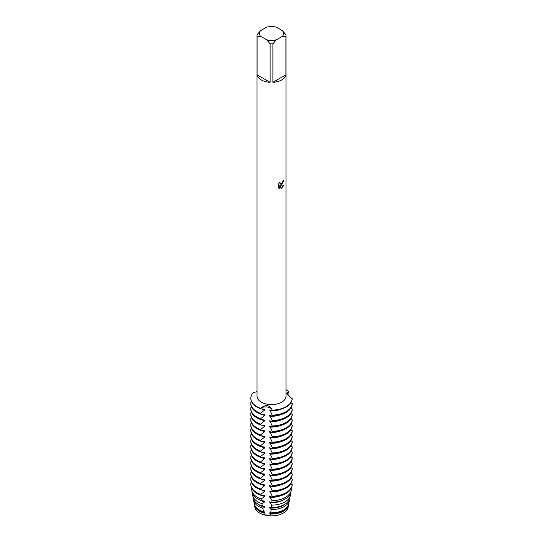 <?xml version="1.0" encoding="UTF-8"?>
<svg xmlns="http://www.w3.org/2000/svg" width="543" height="543" viewBox="0 0 543 543"><rect width="100%" height="100%" fill="white"/><g stroke="black" fill="none" stroke-linecap="round" stroke-linejoin="round"><path stroke-width="0.81" d="M288.218 506.239A16.711 9.645 180 0 1 283.324 513.067A16.711 9.645 180 0 1 269.952 515.85L264.536 515.015L269.952 515.85A6.625 3.821 0 0 0 264.536 515.008A16.711 9.645 180 0 1 254.796 506.239M281.742 184.776L280.5 185.251L284.104 185.041L281.131 188.652L279.794 185.292L279.794 188.692L278.634 188.007L278.634 183.812L279.971 182.102L280.29 183.928L281.742 183.649L282.828 181.274A14.478 8.355 0 0 0 283.636 180.629L281.742 184.776M281.742 79.923A14.478 8.355 180 0 1 272.891 82.332L272.891 43.84A14.478 8.355 180 0 1 270.122 43.84L270.122 82.332A14.478 8.355 180 0 1 257.097 74.812L257.097 36.32A14.478 8.355 180 0 1 257.029 35.519A14.478 8.355 180 0 1 257.097 34.725L260.518 30.72L266.708 27.15A11.994 6.923 180 0 1 276.306 27.15L282.496 30.72A11.994 6.923 180 0 1 282.496 36.266L285.917 36.32L285.917 74.812A14.478 8.355 180 0 1 281.742 79.923M282.496 30.72L285.917 34.725A14.478 8.355 180 0 1 285.985 35.519L285.985 396.241A14.478 8.355 180 0 1 281.742 402.146A14.478 8.355 180 0 1 265.968 403.958A14.478 8.355 180 0 1 257.029 396.241L257.029 35.519M257.029 391.652L253.248 392.582A20.682 11.939 180 0 0 260.545 408.309C265.724 404.25 269.62 404.847 272.233 410.121A6.625 3.821 0 0 0 267.407 407.026A6.625 3.821 0 0 0 260.545 408.309A6.625 3.821 180 0 1 267.407 407.026A6.625 3.821 180 0 1 272.233 410.121L272.233 410.515A20.682 11.939 0 0 0 286.127 407.026A20.682 11.939 0 0 0 292.175 399.003L286.711 393.186L289.039 391.863A6.625 3.821 0 0 0 286.779 393.919A6.625 3.821 180 0 1 289.039 391.863L287.233 394.856M286.127 406.632A20.682 11.939 180 0 1 272.233 410.121A20.682 11.939 180 0 0 286.127 406.632A20.682 11.939 180 0 0 292.175 398.61A20.682 11.939 180 0 1 286.127 406.632M283.582 180.683L280.5 185.251M280.263 183.907L279.855 182.217M279.15 188.428L279.74 188.659L279.794 185.292M281.111 188.604L284.03 185.061M285.985 389.664A20.682 11.939 180 0 1 289.039 391.863A20.682 11.939 180 0 0 285.985 389.664M257.097 36.32L260.518 36.266A11.994 6.923 180 0 1 260.518 30.72M260.518 36.266L266.708 39.843L270.122 43.84M272.891 43.84L276.306 39.843A11.994 6.923 180 0 1 266.708 39.843M276.306 39.843L282.496 36.266M285.985 35.519A14.478 8.355 180 0 1 285.917 36.32M270.122 82.332L257.097 74.812M285.917 74.812L272.891 82.332M261.027 419.535A16.623 9.598 180 0 0 264.692 420.839L264.692 420.051L260.545 419.515L260.545 418.721L264.692 415.443L264.692 414.648L260.545 414.112L260.545 413.318A20.682 11.939 180 0 1 256.887 411.635A20.682 11.939 180 0 1 250.825 403.198A20.682 11.939 180 0 1 251.219 400.89M260.545 413.318L264.692 410.04A16.623 9.598 180 0 1 261.027 408.73M292.175 403.612A20.682 11.939 180 0 1 286.127 411.635A20.682 11.939 180 0 1 272.233 415.13L272.233 415.918A20.682 11.939 0 0 0 286.127 412.429A20.682 11.939 0 0 0 292.175 404.406L292.175 403.612L290.858 402.791M264.692 410.033L264.692 409.246L260.545 408.709L260.545 408.309A20.682 11.939 180 0 1 250.825 398.189A20.682 11.939 180 0 1 253.248 392.582M250.825 403.198L250.825 403.985A20.682 11.939 0 0 0 256.887 412.429A20.682 11.939 0 0 0 260.545 414.105M250.832 398.386A20.682 11.939 0 0 0 250.825 398.582A20.682 11.939 0 0 0 256.887 407.026A20.682 11.939 0 0 0 260.545 408.703M264.692 415.436A16.623 9.598 180 0 1 261.027 414.133M260.545 418.721A20.682 11.939 180 0 1 256.887 417.038A20.682 11.939 180 0 1 250.825 408.601A20.682 11.939 180 0 1 251.219 406.293M292.175 409.015A20.682 11.939 180 0 1 286.127 417.038A20.682 11.939 180 0 1 272.233 420.533L272.233 421.32A20.682 11.939 0 0 0 286.127 417.832A20.682 11.939 0 0 0 292.175 409.809L292.175 409.015L290.858 408.193M250.825 408.601L250.825 409.388A20.682 11.939 0 0 0 256.887 417.832A20.682 11.939 0 0 0 260.545 419.508M250.825 414.004L250.825 414.791A20.682 11.939 0 0 0 256.887 423.235A20.682 11.939 0 0 0 260.545 424.911L260.545 424.124A20.682 11.939 180 0 1 256.887 422.44A20.682 11.939 180 0 1 250.825 414.004A20.682 11.939 180 0 1 251.219 411.696M260.545 424.124L264.692 420.845M292.175 414.418A20.682 11.939 180 0 1 286.127 422.44A20.682 11.939 180 0 1 272.233 425.936L272.233 426.723A20.682 11.939 0 0 0 286.127 423.235A20.682 11.939 0 0 0 292.175 415.212L292.175 414.418L290.858 413.596M261.027 446.55A16.623 9.598 180 0 0 264.692 447.853L264.692 447.065L260.545 446.529L260.545 445.735L264.692 442.457L264.692 441.663L260.545 441.126L260.545 440.332L264.692 437.054L264.692 436.26L260.545 435.724L260.545 434.929L264.692 431.651L264.692 430.857L260.545 430.321L260.545 429.527L264.692 426.248L264.692 425.454L260.545 424.918M264.692 426.241A16.623 9.598 180 0 1 261.027 424.938M260.545 429.527A20.682 11.939 180 0 1 256.887 427.843A20.682 11.939 180 0 1 250.825 419.406A20.682 11.939 180 0 1 251.219 417.099M292.175 419.82A20.682 11.939 180 0 1 286.127 427.843A20.682 11.939 180 0 1 272.233 431.339L272.233 432.126A20.682 11.939 0 0 0 286.127 428.637A20.682 11.939 0 0 0 292.175 420.615L292.175 419.82L290.858 418.999M250.825 419.406L250.825 420.194A20.682 11.939 0 0 0 256.887 428.637A20.682 11.939 0 0 0 260.545 430.314M264.692 431.644A16.623 9.598 180 0 1 261.027 430.341M260.545 434.929A20.682 11.939 180 0 1 256.887 433.246A20.682 11.939 180 0 1 250.825 424.809A20.682 11.939 180 0 1 251.219 422.502M292.175 425.223A20.682 11.939 180 0 1 286.127 433.246A20.682 11.939 180 0 1 272.233 436.742L272.233 437.529A20.682 11.939 0 0 0 286.127 434.04A20.682 11.939 0 0 0 292.175 426.017L292.175 425.223L290.858 424.402M250.825 424.809L250.825 425.597A20.682 11.939 0 0 0 256.887 434.04A20.682 11.939 0 0 0 260.545 435.717M264.692 437.047A16.623 9.598 180 0 1 261.027 435.744M260.545 440.332A20.682 11.939 180 0 1 256.887 438.649A20.682 11.939 180 0 1 250.825 430.212A20.682 11.939 180 0 1 251.219 427.904M292.175 430.626A20.682 11.939 180 0 1 286.127 438.649A20.682 11.939 180 0 1 272.233 442.145L272.233 442.932A20.682 11.939 0 0 0 286.127 439.443A20.682 11.939 0 0 0 292.175 431.42L292.175 430.626L290.858 429.805M250.825 430.212L250.825 430.999A20.682 11.939 0 0 0 256.887 439.443A20.682 11.939 0 0 0 260.545 441.12M264.692 442.45A16.623 9.598 180 0 1 261.027 441.147M260.545 445.735A20.682 11.939 180 0 1 256.887 444.052A20.682 11.939 180 0 1 250.825 435.615A20.682 11.939 180 0 1 251.219 433.307M292.175 436.029A20.682 11.939 180 0 1 286.127 444.052A20.682 11.939 180 0 1 272.233 447.547L272.233 448.335A20.682 11.939 0 0 0 286.127 444.846A20.682 11.939 0 0 0 292.175 436.823L292.175 436.029L290.858 435.208M250.825 435.615L250.825 436.402A20.682 11.939 0 0 0 256.887 444.846A20.682 11.939 0 0 0 260.545 446.522M250.825 441.018L250.825 441.805A20.682 11.939 0 0 0 256.887 450.249A20.682 11.939 0 0 0 260.545 451.925L260.545 451.138A20.682 11.939 180 0 1 256.887 449.455A20.682 11.939 180 0 1 250.825 441.018A20.682 11.939 180 0 1 251.219 438.71M260.545 451.138L264.692 447.86M292.175 441.432A20.682 11.939 180 0 1 286.127 449.455A20.682 11.939 180 0 1 272.233 452.95L272.233 453.738A20.682 11.939 0 0 0 286.127 450.249A20.682 11.939 0 0 0 292.175 442.226L292.175 441.432L290.858 440.611M261.027 473.564A16.623 9.598 180 0 0 264.692 474.867L264.692 474.08L260.545 473.544L260.545 472.749L264.692 469.471L264.692 468.677L260.545 468.141L260.545 467.347L264.692 464.068L264.692 463.274L260.545 462.738L260.545 461.944L264.692 458.665L264.692 457.871L260.545 457.335L260.545 456.541L264.692 453.262L264.692 452.468L260.545 451.932M264.692 453.256A16.623 9.598 180 0 1 261.027 451.952M260.545 456.541A20.682 11.939 180 0 1 256.887 454.858A20.682 11.939 180 0 1 250.825 446.421A20.682 11.939 180 0 1 251.219 444.113M292.175 446.835A20.682 11.939 180 0 1 286.127 454.858A20.682 11.939 180 0 1 272.233 458.353L272.233 459.14A20.682 11.939 0 0 0 286.127 455.652A20.682 11.939 0 0 0 292.175 447.629L292.175 446.835L290.858 446.013M250.825 446.421L250.825 447.208A20.682 11.939 0 0 0 256.887 455.652A20.682 11.939 0 0 0 260.545 457.328M264.692 458.659A16.623 9.598 180 0 1 261.027 457.355M260.545 461.944A20.682 11.939 180 0 1 256.887 460.26A20.682 11.939 180 0 1 250.825 451.824A20.682 11.939 180 0 1 251.219 449.516M292.175 452.238A20.682 11.939 180 0 1 286.127 460.26A20.682 11.939 180 0 1 272.233 463.756L272.233 464.543A20.682 11.939 0 0 0 286.127 461.055A20.682 11.939 0 0 0 292.175 453.032L292.175 452.238L290.858 451.416M250.825 451.824L250.825 452.611A20.682 11.939 0 0 0 256.887 461.055A20.682 11.939 0 0 0 260.545 462.731M264.692 464.061A16.623 9.598 180 0 1 261.027 462.758M260.545 467.347A20.682 11.939 180 0 1 256.887 465.663A20.682 11.939 180 0 1 250.825 457.226A20.682 11.939 180 0 1 251.219 454.919M292.175 457.64A20.682 11.939 180 0 1 286.127 465.663A20.682 11.939 180 0 1 272.233 469.159L272.233 469.946A20.682 11.939 0 0 0 286.127 466.457A20.682 11.939 0 0 0 292.175 458.435L292.175 457.64L290.858 456.819M250.825 457.226L250.825 458.014A20.682 11.939 0 0 0 256.887 466.457A20.682 11.939 0 0 0 260.545 468.134M264.692 469.464A16.623 9.598 180 0 1 261.027 468.161M260.545 472.749A20.682 11.939 180 0 1 256.887 471.066A20.682 11.939 180 0 1 250.825 462.629A20.682 11.939 180 0 1 251.219 460.321M292.175 463.043A20.682 11.939 180 0 1 286.127 471.066A20.682 11.939 180 0 1 272.233 474.562L272.233 475.349A20.682 11.939 0 0 0 286.127 471.86A20.682 11.939 0 0 0 292.175 463.837L292.175 463.043L290.858 462.222M250.825 462.629L250.825 463.417A20.682 11.939 0 0 0 256.887 471.86A20.682 11.939 0 0 0 260.545 473.537M250.825 468.032L250.825 468.819A20.682 11.939 0 0 0 256.887 477.263A20.682 11.939 0 0 0 260.545 478.94L260.545 478.152A20.682 11.939 180 0 1 256.887 476.469A20.682 11.939 180 0 1 250.825 468.032A20.682 11.939 180 0 1 251.219 465.724M260.545 478.152L264.692 474.874M292.175 468.446A20.682 11.939 180 0 1 286.127 476.469A20.682 11.939 180 0 1 272.233 479.964L272.233 480.752A20.682 11.939 0 0 0 286.127 477.263A20.682 11.939 0 0 0 292.175 469.24L292.175 468.446L290.858 467.625M260.165 500.151A16.623 9.598 180 0 0 264.692 501.881L264.692 501.094L261.38 500.612L261.129 499.003L264.692 496.485L264.692 495.691L260.599 495.155L260.545 494.754L264.692 491.082L264.692 490.288L260.545 489.752L260.545 488.958L264.692 485.68L264.692 484.885L260.545 484.349L260.545 483.555L264.692 480.277L264.692 479.483L260.545 478.946M264.692 480.27A16.623 9.598 180 0 1 261.027 478.967M260.545 483.555A20.682 11.939 180 0 1 256.887 481.872A20.682 11.939 180 0 1 250.825 473.435A20.682 11.939 180 0 1 251.219 471.127M292.175 473.849A20.682 11.939 180 0 1 286.127 481.872A20.682 11.939 180 0 1 272.233 485.367L272.233 486.155A20.682 11.939 0 0 0 286.127 482.666A20.682 11.939 0 0 0 292.175 474.643L292.175 473.849L290.858 473.028M250.825 473.435L250.825 474.222A20.682 11.939 0 0 0 256.887 482.666A20.682 11.939 0 0 0 260.545 484.342M264.692 485.673A16.623 9.598 180 0 1 261.027 484.37M260.545 488.958A20.682 11.939 180 0 1 256.887 487.275A20.682 11.939 180 0 1 250.825 478.838A20.682 11.939 180 0 1 251.219 476.53M292.175 479.252A20.682 11.939 180 0 1 286.127 487.275A20.682 11.939 180 0 1 272.233 490.77L272.233 491.558A20.682 11.939 0 0 0 286.127 488.069A20.682 11.939 0 0 0 292.175 480.046L292.175 479.252L290.858 478.431M250.825 478.838L250.825 479.625A20.682 11.939 0 0 0 256.887 488.069A20.682 11.939 0 0 0 260.545 489.745M264.692 491.076A16.623 9.598 180 0 1 261.027 489.772M260.545 494.361A20.682 11.939 180 0 1 256.887 492.677A20.682 11.939 180 0 1 250.825 484.241A20.682 11.939 180 0 1 251.219 481.933M291.991 486.324L292.066 485.897A20.682 11.939 180 0 0 292.175 485.055L292.175 484.655A20.682 11.939 180 0 1 286.127 492.677A20.682 11.939 180 0 1 272.233 496.173L272.219 496.954A20.6 11.892 0 0 0 286.073 493.472A20.6 11.892 0 0 0 291.991 486.324A20.6 11.892 0 0 0 292.025 486.114M292.066 485.897A20.682 11.939 180 0 1 286.127 493.078A20.682 11.939 180 0 1 272.233 496.567M250.988 486.114A20.6 11.892 0 0 0 251.022 486.324A20.6 11.892 0 0 0 256.941 493.472A20.6 11.892 0 0 0 260.599 495.155M264.692 496.478A16.623 9.598 180 0 1 261.027 495.175M261.129 499.003A19.833 11.451 180 0 1 257.484 497.34A19.833 11.451 180 0 1 251.789 490.458A19.833 11.451 180 0 1 251.728 488.395M285.53 497.34A19.833 11.451 180 0 1 272.043 500.687L271.941 502.241A19.514 11.267 0 0 0 285.306 498.949A19.514 11.267 0 0 0 290.905 492.175L291.224 490.458A19.833 11.451 180 0 1 285.53 497.34M251.789 490.458L252.101 492.175A19.514 11.267 0 0 0 257.708 498.949A19.514 11.267 0 0 0 261.38 500.612M263.932 513.006A17.091 9.869 180 0 1 259.418 511.139A17.091 9.869 180 0 1 254.511 505.207L254.891 507.271A16.711 9.645 180 0 0 264.536 515.008L263.932 513.006L264.692 512.687L264.692 511.9L263.586 511.716L262.785 508.282L264.692 507.291L264.692 506.497L262.35 506.124L261.882 503.619A18.917 10.921 180 0 1 258.129 501.936A18.917 10.921 180 0 1 252.692 495.372A18.917 10.921 180 0 1 252.604 493.777M261.882 503.619L264.692 501.888M284.885 501.936A18.917 10.921 180 0 1 271.697 505.139L271.446 507.535A18.428 10.636 0 0 0 284.532 504.42A18.428 10.636 0 0 0 289.826 498.026L290.315 495.372A18.917 10.921 180 0 1 284.885 501.936M252.692 495.372L253.187 498.026A18.428 10.636 0 0 0 258.475 504.42A18.428 10.636 0 0 0 262.35 506.124M264.692 507.284A16.623 9.598 180 0 1 259.751 505.323A16.623 9.598 180 0 1 258.02 504.142M262.785 508.282A18.007 10.392 180 0 1 258.773 506.538A18.007 10.392 180 0 1 253.601 500.286A18.007 10.392 180 0 1 253.5 499.16M284.24 506.538A18.007 10.392 180 0 1 271.181 509.578L270.652 512.809A17.342 10.012 0 0 0 283.765 509.891A17.342 10.012 0 0 0 288.747 503.87L289.412 500.286A18.007 10.392 180 0 1 284.24 506.538M253.601 500.286L254.267 503.87A17.342 10.012 0 0 0 259.249 509.891A17.342 10.012 0 0 0 263.586 511.716M264.692 512.687A16.623 9.598 180 0 1 259.751 510.725A16.623 9.598 180 0 1 255.739 506.979M283.589 511.139A17.091 9.869 180 0 1 270.407 514.004L269.952 515.85A16.711 9.645 180 0 0 283.324 513.067A16.711 9.645 180 0 0 288.123 507.271L288.503 505.207A17.091 9.869 180 0 1 283.589 511.139M290.315 495.372A18.917 10.921 180 0 0 290.424 494.327L290.22 494.171M291.224 490.458A19.833 11.451 180 0 0 291.333 489.548L290.817 489.202M292.175 484.655L290.858 483.833M272.308 410.596L269.267 409.965M269.83 410.04L272.233 415.13M272.308 415.999L269.267 415.368M269.83 415.443L272.233 420.533M272.308 421.402L269.267 420.771M269.83 420.845L272.233 425.936M272.308 426.805L269.267 426.174M269.83 426.248L272.233 431.339M272.308 432.208L269.267 431.576M269.83 431.651L272.233 436.742M272.308 437.61L269.267 436.979M269.83 437.054L272.233 442.145M272.308 443.013L269.267 442.382M269.83 442.457L272.233 447.547M272.308 448.416L269.267 447.785M269.83 447.86L272.233 452.95M272.308 453.819L269.267 453.188M269.83 453.262L272.233 458.353M272.308 459.222L269.267 458.591M269.83 458.665L272.233 463.756M272.308 464.625L269.267 463.993M269.83 464.068L272.233 469.159M272.308 470.028L269.267 469.396M269.83 469.471L272.233 474.562M272.308 475.43L269.267 474.799M269.83 474.874L272.233 479.964M272.308 480.833L269.267 480.202M269.83 480.277L272.233 485.367M272.308 486.236L269.267 485.605M269.83 485.68L272.233 490.77M272.308 491.639L269.267 491.008M269.83 491.082L272.233 496.173M272.308 497.042L269.267 496.411M269.83 496.485L269.83 497.279L272.043 500.687M272.308 502.445L269.267 501.813M269.83 501.888L269.83 502.682L271.697 505.139M271.873 507.63L269.267 507.216M269.83 507.291L269.83 508.085L271.181 509.578M270.652 512.809L269.83 512.694L270.407 514.004M254.511 505.207A17.091 9.869 180 0 1 254.429 504.542M288.584 504.542A17.091 9.869 180 0 1 288.503 505.207M287.274 506.979A16.623 9.598 180 0 1 269.83 513.488M289.514 499.16A18.007 10.392 180 0 1 289.412 500.286M284.994 504.142A16.623 9.598 180 0 1 269.83 508.085M282.849 500.151A16.623 9.598 180 0 1 269.83 502.682M280.867 495.657A16.623 9.598 180 0 1 269.83 497.279M260.545 494.754A20.682 11.939 180 0 1 250.947 485.897A20.682 11.939 180 0 1 250.825 484.634A20.682 11.939 180 0 1 250.832 484.437M280.724 490.309A16.623 9.598 180 0 1 269.83 491.877M280.724 484.906A16.623 9.598 180 0 1 269.83 486.474M280.724 479.503A16.623 9.598 180 0 1 269.83 481.071M280.724 474.1A16.623 9.598 180 0 1 269.83 475.668M280.724 468.697A16.623 9.598 180 0 1 269.83 470.265M280.724 463.294A16.623 9.598 180 0 1 269.83 464.862M280.724 457.892A16.623 9.598 180 0 1 269.83 459.459M280.724 452.489A16.623 9.598 180 0 1 269.83 454.057M280.724 447.086A16.623 9.598 180 0 1 269.83 448.654M280.724 441.683A16.623 9.598 180 0 1 269.83 443.251M280.724 436.28A16.623 9.598 180 0 1 269.83 437.848M280.724 430.877A16.623 9.598 180 0 1 269.83 432.445M280.724 425.474A16.623 9.598 180 0 1 269.83 427.042M280.724 420.072A16.623 9.598 180 0 1 269.83 421.639M280.724 414.669A16.623 9.598 180 0 1 269.83 416.237M280.724 409.266A16.623 9.598 180 0 1 269.83 410.834M251.022 486.324L250.947 485.897M250.825 484.634L250.825 484.241M250.825 398.582L250.825 398.189"/></g></svg>
